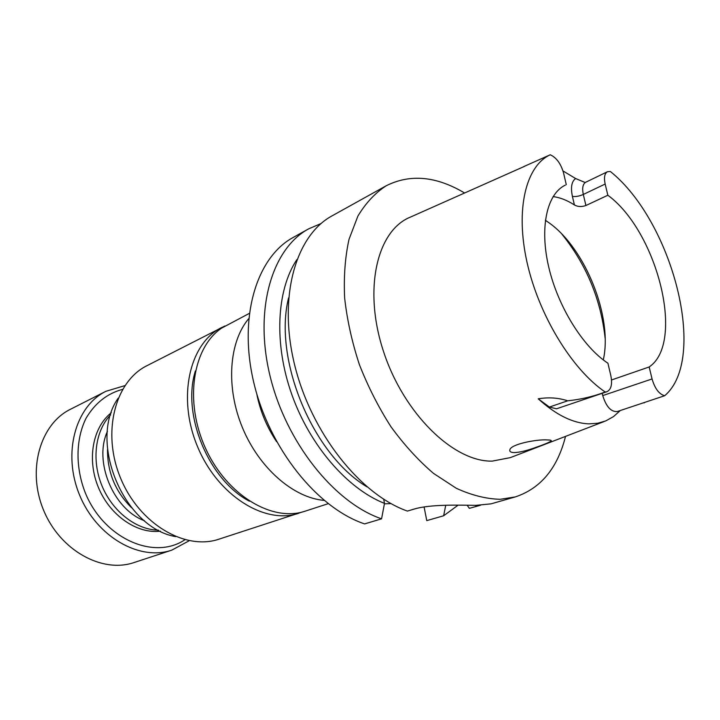 <?xml version="1.0" encoding="UTF-8"?>
<svg xmlns="http://www.w3.org/2000/svg" width="720" height="720" viewBox="0 0 720 720"><rect width="100%" height="100%" fill="white"/><g stroke="black" fill="none" stroke-linecap="round" stroke-linejoin="round"><path stroke-width="1.08" d="M158.499 530.154C136.476 529.956 112.707 511.785 102.051 485.991C91.323 460.224 95.256 430.56 110.664 414.837M160.479 531.171C137.133 534.132 109.998 515.592 98.415 487.494C86.706 459.459 92.754 427.149 111.348 412.722M381.564 518.832L364.617 523.908C317.502 508.221 269.424 448.74 253.845 382.833C238.068 316.89 256.707 257.112 293.247 237.42L308.655 228.852C272.205 248.49 253.818 308.799 269.955 375.588C285.894 442.359 334.368 502.785 381.564 518.832L384.489 503.379L383.715 499.257M445.725 505.242L443.655 515.763L426.762 520.623L424.098 506.943M391.032 503.604L384.399 503.856M534.375 447.921C543.681 444.708 549.261 442.404 551.106 441.027C551.727 440.334 550.422 439.965 547.209 439.929C536.832 439.119 510.255 444.294 509.832 449.964L509.787 450.135C509.553 451.701 511.074 452.52 514.359 452.592C519.732 452.34 526.41 450.783 534.375 447.921M611.514 379.98L649.17 366.966C685.485 342.621 657.225 231.399 607.851 195.246L585.918 205.515C581.589 207.018 577.746 206.829 574.407 204.939C567.099 200.25 559.998 197.469 553.086 196.596M545.373 220.266L549.018 222.786C585.621 248.634 612.999 317.619 603.288 359.901M566.289 184.671L563.571 173.043C560.889 163.701 556.452 157.608 550.26 154.773C526.059 165.726 515.169 208.89 526.95 261.954C538.632 314.955 571.887 369.459 605.187 392.004L606.879 391.734C611.19 389.601 612.513 384.255 610.839 375.696L607.923 363.213C582.93 346.869 557.856 306.54 548.667 266.814C539.406 227.043 547.011 193.842 565.281 185.139L564.291 185.652M607.851 195.246L605.16 184.041C603.792 177.597 604.557 173.493 607.455 171.729L610.335 171.477C672.642 221.355 708.336 358.902 664.65 395.739C659.079 394.173 654.885 388.575 652.059 378.954L649.17 366.966M562.995 170.937L575.631 178.542L585.207 182.538M620.28 410.562L613.458 416.637L605.673 420.948L597.627 423.261L588.924 423.855C572.931 423.27 556.038 414.927 538.227 398.817L549.396 407.061L556.524 408.798L606.879 391.734M664.65 395.739L617.22 411.552C610.992 411.966 606.159 406.638 602.739 395.586L652.059 378.954M602.217 393.318L602.739 395.586M386.208 185.769L332.127 215.82C295.83 235.332 277.857 296.433 294.543 364.536C311.04 432.612 360.099 494.478 407.412 511.092L413.991 509.121C430.884 503.982 461.142 505.224 475.911 505.35L491.049 503.847L515.277 496.926L500.184 499.302C486.207 498.924 471.591 495.261 456.345 488.304L433.503 473.382C418.419 460.494 404.244 444.96 390.987 426.78C378.558 407.376 368.01 386.622 359.352 364.5C351.99 342.045 347.085 319.869 344.637 297.945C343.647 276.66 345.105 257.112 349.02 239.319L357.885 216.117C365.733 203.058 375.174 192.942 386.208 185.769C410.166 173.754 436.284 176.148 464.562 192.969M565.533 436.392C557.46 468.288 540.711 488.466 515.277 496.926M467.145 505.233L469.377 508.347L480.483 505.242M288.585 297.873C273.132 359.235 312.624 454.437 366.966 486.846M296.793 259.704C276.516 290.214 273.69 343.8 291.951 394.929C310.221 446.049 347.643 488.862 384.489 503.379M321.057 223.533L308.655 228.852M443.655 515.763L458.109 505.143M644.463 402.741L644.013 402.885M604.107 421.551L510.3 457.632L492.228 461.115C453.852 462.096 403.884 413.919 383.553 351.603C362.907 289.35 376.992 230.292 410.508 217.062L524.637 166.284M538.227 398.817C548.568 397.089 558.387 397.755 567.684 400.815C580.77 399.456 593.271 396.522 605.187 392.004M550.26 154.773L524.016 166.473M256.716 393.669C260.145 411.03 266.787 427.041 276.651 441.729M175.617 536.616C123.615 527.832 87.669 441.171 118.188 398.16M328.167 503.694L305.172 511.155C272.538 522.387 227.061 495.558 205.722 448.713C184.077 402.021 192.474 347.751 221.544 328.158L249.246 313.434M324.036 500.373C293.508 497.808 259.218 468.216 242.478 427.743C225.657 387.297 228.924 342.126 248.67 318.708M249.417 501.183C208.818 480.24 181.548 414.477 195.399 370.944M302.094 512.055L219.006 539.154C185.274 550.773 139.41 524.025 120.645 478.278C101.511 432.675 114.984 381.321 147.033 365.652L224.91 325.989M298.827 513.234C264.996 524.97 217.638 495.603 197.451 446.418C176.895 397.377 189.558 343.116 221.769 327.465M131.598 507.762C115.443 491.778 107.406 472.419 107.514 449.694M144.522 520.758C113.328 509.463 93.402 461.43 107.442 431.37M171.837 550.125L134.073 562.536C102.231 573.561 60.111 550.521 43.605 510.237C26.748 470.088 40.194 424.008 70.497 409.248L105.948 391.293C75.411 406.134 62.19 453.591 79.677 495.27C96.822 537.093 139.761 561.258 171.837 550.125L189.225 540.72M575.631 178.542C571.608 181.404 570.537 187.353 572.4 196.389L574.407 204.939M585.918 205.515L583.308 194.454L605.16 184.041M572.4 196.389C575.532 196.875 579.159 196.236 583.308 194.454C581.994 188.082 582.804 184.005 585.747 182.232L607.455 171.729M475.92 506.466L475.686 505.35M549.396 407.061L567.684 400.815M561.987 234.252C586.476 264.726 600.858 299.403 605.133 338.265M184.914 539.73C154.251 560.538 104.049 538.875 85.329 492.921C75.249 467.271 75.699 439.074 86.076 418.212C95.013 403.128 107.172 393.516 122.544 389.367M551.106 441.027L550.962 440.361M124.893 385.623L105.948 391.293"/></g></svg>
